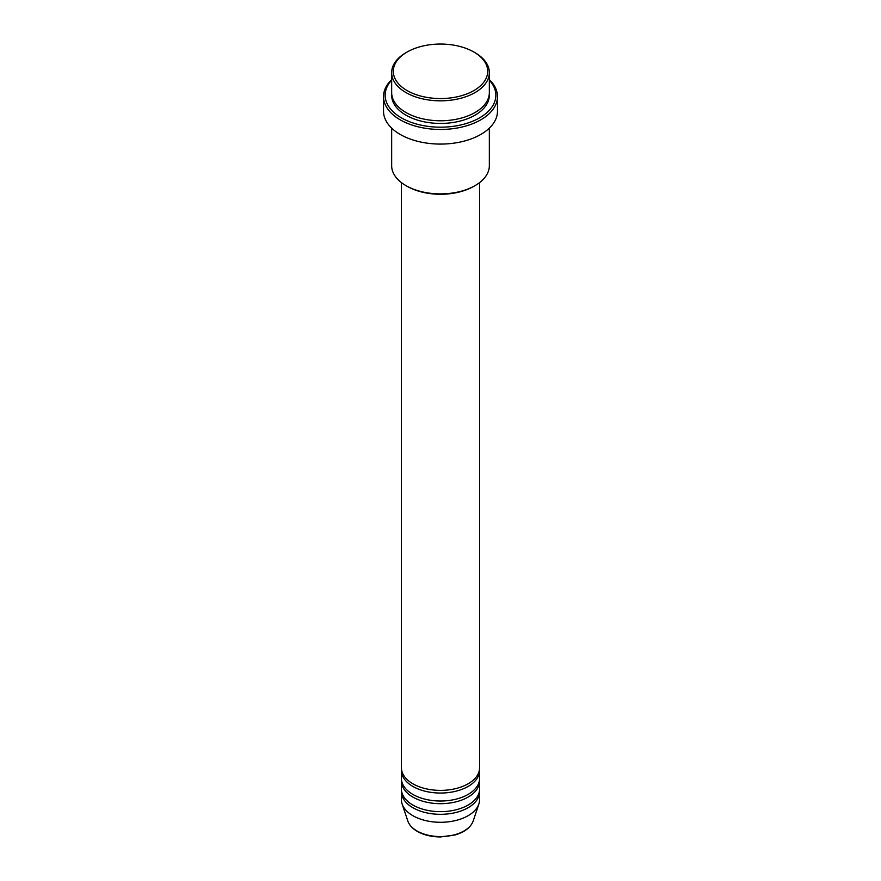 <?xml version="1.0" encoding="UTF-8"?>
<svg xmlns="http://www.w3.org/2000/svg" width="881" height="881" viewBox="0 0 881 881"><rect width="100%" height="100%" fill="white"/><g stroke="black" fill="none" stroke-linecap="round" stroke-linejoin="round"><path stroke-width="1.32" d="M401.428 182.598L401.428 767.825A39.072 22.554 0 0 0 412.87 783.782A39.072 22.554 0 0 0 455.455 788.671A39.072 22.554 0 0 0 479.572 767.825L479.572 182.598M401.494 769.157A39.072 22.554 0 0 0 401.428 770.49A39.072 22.554 0 0 0 412.87 786.436A39.072 22.554 0 0 0 455.455 791.325A39.072 22.554 0 0 0 479.572 770.49A39.072 22.554 0 0 0 479.506 769.157M401.428 770.49L401.428 778.463A39.072 22.554 0 0 0 412.87 794.409A39.072 22.554 0 0 0 455.455 799.309A39.072 22.554 0 0 0 479.572 778.463L479.572 770.49M401.494 779.795A39.072 22.554 0 0 0 401.428 781.117A39.072 22.554 0 0 0 412.87 797.074A39.072 22.554 0 0 0 455.455 801.963A39.072 22.554 0 0 0 479.572 781.117A39.072 22.554 0 0 0 479.506 779.795M401.428 781.117L401.428 789.101A39.072 22.554 0 0 0 412.87 805.047A39.072 22.554 0 0 0 455.455 809.936A39.072 22.554 0 0 0 479.572 789.101L479.572 781.117M401.494 790.422A39.072 22.554 0 0 0 401.428 791.755A39.072 22.554 0 0 0 412.87 807.712A39.072 22.554 0 0 0 455.455 812.601A39.072 22.554 0 0 0 479.572 791.755A39.072 22.554 0 0 0 479.506 790.422M407.121 90.578A47.211 27.256 0 0 0 473.879 90.578A47.211 27.256 0 0 0 473.879 52.034L475.035 52.695A48.84 28.192 180 0 1 489.34 72.638A48.84 28.192 180 0 1 459.188 98.683A48.84 28.192 180 0 1 405.965 92.571A48.84 28.192 180 0 1 391.66 72.638A48.84 28.192 180 0 1 405.965 52.695L407.121 52.034A47.211 27.256 0 0 0 407.121 90.578M475.035 185.627L473.879 186.287A47.211 27.256 180 0 1 407.121 186.287L405.965 185.627A48.84 28.192 0 0 0 475.035 185.627A48.84 28.192 0 0 0 489.34 165.683L489.34 128.13M391.66 80.193A55.349 31.958 0 0 0 401.362 117.834A55.349 31.958 0 0 0 473.449 120.906A55.349 31.958 0 0 0 489.34 80.193M489.34 79.62A56.979 32.894 180 0 1 497.479 96.558A56.979 32.894 180 0 1 462.305 126.952A56.979 32.894 180 0 1 400.205 119.827A56.979 32.894 180 0 1 383.521 96.558A56.979 32.894 180 0 1 391.66 79.62M391.66 72.638L391.66 92.571A48.84 28.192 0 0 0 405.965 112.515A48.84 28.192 0 0 0 459.188 118.627A48.84 28.192 0 0 0 489.34 92.571L489.34 72.638M383.521 96.558L383.521 111.182A56.979 32.894 0 0 0 400.205 134.441A56.979 32.894 0 0 0 462.305 141.577A56.979 32.894 0 0 0 497.479 111.182L497.479 96.558M401.428 791.755L401.428 799.728A39.072 22.554 0 0 0 402.132 804.001A39.072 22.554 0 0 0 412.87 815.685A39.072 22.554 0 0 0 451.953 821.301A39.072 22.554 0 0 0 478.868 804.001A39.072 22.554 0 0 0 479.572 799.728L479.572 791.755M475.035 52.695L473.879 52.034A47.211 27.256 0 0 0 407.121 52.034M391.66 128.13L391.66 165.683A48.84 28.192 0 0 0 405.965 185.627L407.121 186.287M416.966 830.948A33.291 19.217 0 0 0 450.257 835.728A33.291 19.217 0 0 0 473.185 820.993C470.729 827.402 464.772 832.038 455.312 834.902L440.434 836.95C431.492 836.873 423.772 835.012 417.264 831.367C412.407 828.558 409.269 825.101 407.815 820.993A33.291 19.217 0 0 0 416.966 830.948M489.285 93.904A48.84 28.192 180 0 1 460.245 121.027A48.84 28.192 180 0 1 405.965 115.169A48.84 28.192 180 0 1 391.715 93.904M473.185 820.993L478.868 804.001M407.815 820.993L402.132 804.001"/></g></svg>
